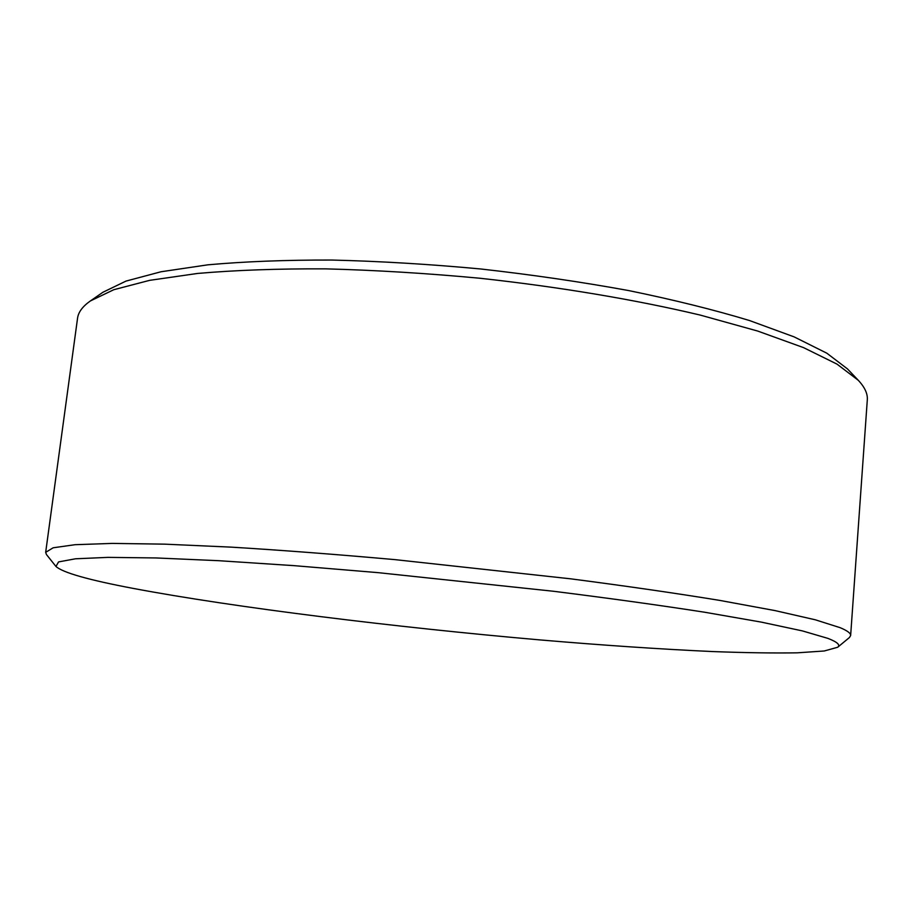 <?xml version="1.0" encoding="UTF-8"?>
<svg xmlns="http://www.w3.org/2000/svg" width="913" height="913" viewBox="0 0 913 913"><rect width="100%" height="100%" fill="white"/><g stroke="black" fill="none" stroke-linecap="round" stroke-linejoin="round"><path stroke-width="1.37" d="M90.364 300.959L102.895 292.274L126.005 281.09L161.053 271.754L207.81 264.827C244.467 261.529 285.792 259.931 331.796 260.045C379.774 261.221 429.441 264.188 480.774 268.981C532.028 274.745 581.319 281.934 628.635 290.562C673.805 299.829 714.092 309.815 749.482 320.531L794.116 336.874L826.813 353.183L847.447 368.886L858.3 380.31L837.016 364.127L803.577 347.636L757.687 331.054L700.214 315.076C635.779 299.761 559.464 286.91 479.781 278.237C426.599 273.272 375.175 270.145 325.53 268.856C277.986 268.639 235.337 270.168 197.585 273.444L149.572 280.359L113.771 289.718L90.364 300.959C82.592 306.426 78.313 312.2 77.548 318.26L45.673 552.342L53.159 547.789L75.106 544.696L112.322 543.406L164.774 544.159L231.263 547.138C281.82 550.231 336.418 554.396 395.055 559.635L570.716 578.831C626.056 586.032 675.723 593.222 719.741 600.4L775.137 610.614L815.377 619.813L840.2 627.699C847.39 630.723 850.87 633.325 850.642 635.528L849.444 637.514L837.689 647.249C840.588 644.977 837.324 642.022 827.908 638.381L802.401 630.906L761.145 622.084L704.539 612.212C659.677 605.251 609.313 598.266 553.438 591.259L378.142 572.656L294.043 565.649L218.778 560.696L155.975 557.946L107.917 557.375L75.517 558.79L58.558 561.917L55.955 566.459C62.746 572.634 88.561 579.972 133.378 588.44C234.915 607.556 395.295 627.277 540.188 639.933C602.922 645.286 660.327 649.154 712.414 651.551C745.168 652.772 773.437 653.206 797.22 652.829L824.279 650.98L837.689 647.249M55.955 566.459L46.449 554.533L45.673 552.342M850.642 635.528L867.304 399.883C867.795 393.788 864.794 387.26 858.3 380.31"/></g></svg>
